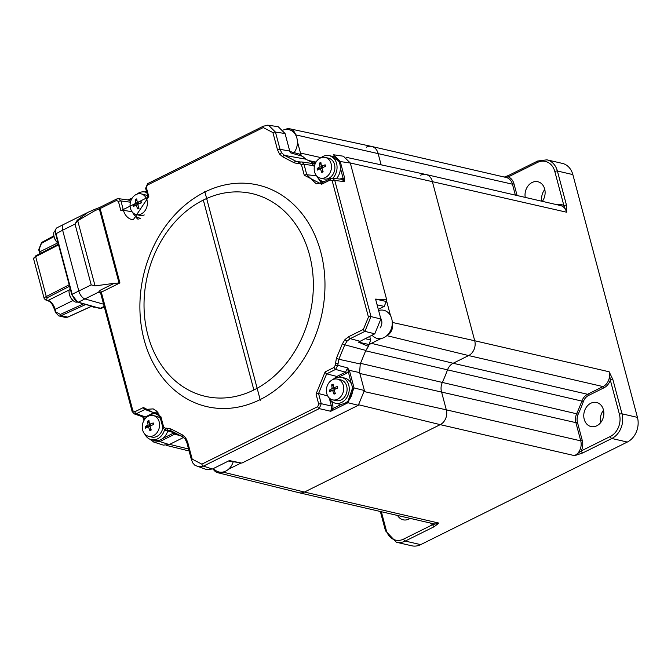 <?xml version="1.0" encoding="UTF-8"?>
<svg xmlns="http://www.w3.org/2000/svg" width="671" height="671" viewBox="0 0 671 671"><rect width="100%" height="100%" fill="white"/><g stroke="black" fill="none" stroke-linecap="round" stroke-linejoin="round"><path stroke-width="1.01" d="M590.815 403.246A12.346 9.914 103 0 1 596.586 402.483A12.346 9.914 103 0 1 603.866 413.193A12.346 9.914 103 0 1 596.813 425.791A12.346 9.914 103 0 1 591.034 426.555A12.346 9.914 103 0 1 583.762 415.844A12.346 9.914 103 0 1 590.815 403.246M410.132 518.373A12.346 9.914 103 0 1 408.958 519.052A12.346 9.914 103 0 1 403.179 519.815A12.346 9.914 103 0 1 397.567 515.471M525.234 197.4A12.346 9.914 103 0 1 532.078 182.504A12.346 9.914 103 0 1 537.857 181.749A12.346 9.914 103 0 1 542.336 201.35M612.908 379.669L622 413.814A18.998 15.248 103 0 1 611.851 438.49L582.789 452.917A1.904 0.948 -116.4 0 1 581.22 450.929L610.291 436.494A17.102 13.73 -77 0 0 619.417 414.292L610.333 380.147L609.159 371.784L612.908 379.669A1.904 0.621 165.1 0 0 610.333 380.147A12.539 10.065 103 0 1 604.009 387.779A1.141 0.57 63.6 0 0 603.07 386.588A11.399 9.151 -77 0 0 609.159 371.784L474.724 340.759L432.267 181.204A11.399 9.151 -77 0 0 425.976 174.494A11.399 9.151 -77 0 0 420.642 175.198M582.789 452.917L574.661 455.668L581.22 450.929A12.539 10.065 103 0 0 582.302 440.579L580.75 440.864L575.903 422.646A11.399 9.151 103 0 1 576.741 413.537A151.99 122.021 -77 0 0 581.933 400.914A11.399 9.151 103 0 1 587.57 394.28L603.07 386.588L468.635 355.563A11.399 9.151 -77 0 0 474.724 340.759A11.399 9.151 103 0 1 468.635 355.563L453.135 363.263L468.635 355.563L386.882 335.651A10.174 8.169 103 0 0 392.317 322.432L392.275 322.281M364.63 391.671L446.316 409.838L441.468 391.621A11.399 9.151 103 0 1 442.306 382.512A151.99 122.021 -77 0 0 447.498 369.889A11.399 9.151 103 0 1 453.135 363.263A11.399 9.151 -77 0 0 447.498 369.889A151.99 122.021 103 0 1 442.306 382.512A11.399 9.151 -77 0 0 441.468 391.621L446.316 409.838A11.399 9.151 103 0 1 440.226 424.642A11.399 9.151 -77 0 0 446.316 409.838L580.75 440.864A11.399 9.151 -77 0 1 574.661 455.668L440.226 424.642L304.441 492.053L440.226 424.642L359.06 404.865M541.791 201.225A12.346 9.914 103 0 1 544.785 189.49M504.332 177.052L508.576 175.458A1.904 0.948 63.6 0 0 508.316 176.909L504.667 177.127M434.288 526.643A1.904 0.948 -116.4 0 1 432.72 524.647L438.884 523.078L434.288 526.643L405.225 541.069A18.998 15.248 103 0 1 396.335 542.235L411.793 545.8A18.998 15.248 -77 0 0 420.675 544.634L627.31 442.055A18.998 15.248 -77 0 0 637.45 417.379L572.849 174.586A18.998 15.248 -77 0 0 562.357 163.397L546.907 159.832A18.998 15.248 103 0 1 557.391 171.013L566.483 205.167A1.904 0.621 165.1 0 0 563.9 205.645L554.816 171.491A17.102 13.73 -77 0 0 537.379 162.483L508.316 176.909A12.539 10.065 103 0 1 514.003 183.904L517.098 195.521M566.483 205.167L566.701 212.229L563.9 205.645A12.539 10.065 103 0 0 556.989 204.73M285.108 129.537L285.234 129.469A10.174 8.169 103 0 1 289.906 128.824L371.625 146.429A11.399 9.151 103 0 1 378.016 153.164L381.128 164.831L378.016 153.164A11.399 9.151 -77 0 0 371.726 146.454A11.399 9.151 -77 0 0 366.4 147.15M222.822 472.074L304.441 492.053L438.884 523.078A11.399 9.151 -77 0 1 433.55 523.774L299.115 492.749A11.399 9.151 -77 0 0 304.441 492.053A11.399 9.151 103 0 1 299.006 492.724L217.84 472.736A10.174 8.169 103 0 1 213.042 468.693M600.662 422.629A12.346 9.914 103 0 1 603.523 410.224M289.906 128.824A10.174 8.169 103 0 1 295.609 134.837L295.651 134.988M301.598 155.89A12.623 10.132 103 0 1 300.457 153.047L297.421 141.615M346.421 157.358L425.867 174.468A11.399 9.151 103 0 1 432.267 181.204L474.724 340.759L392.317 322.432M390.505 315.655L386.513 300.625M368.924 345.011A12.623 10.132 103 0 1 371.382 343.342L381.111 338.511M228.459 469.272L241.157 462.973M222.688 472.132A10.174 8.169 103 0 1 217.84 472.736M348.811 370.535A142.487 114.397 103 0 1 348.148 371.751M204.781 191.487L260.323 400.235L204.781 191.487M313.189 163.003L305.766 159.161L284.588 155.404A1.904 1.107 117.3 0 0 282.81 156.897L279.522 154.07L277.5 149.818L272.912 132.581L263.233 127.574L147.385 185.079L146.37 187.544L148.845 196.838L120.881 210.719L118.415 201.426A1.904 0.621 -14.9 0 1 120.931 200.939L118.608 198.675L128.496 199.983L130.568 201.594M128.018 199.924L132.204 198.071M139.602 218.712L138.427 217.781M144.533 191.948L146.37 191.034M138.989 208.211L139.006 208.304A17.329 4.731 145.8 0 1 137.689 208.907A18.922 11.592 -118.3 0 1 136.314 205.007L137.941 204.898M134.871 215.617A15.257 12.246 -77 0 0 138.142 219.342M118.608 198.675L116.737 198.985A1.904 0.948 -116.4 0 0 116.477 200.428L100.13 208.547L119.924 282.927L101.313 292.17L100.658 293.227L132.137 411.524L134.284 413.906L136.314 413.755L144.936 409.478L153.181 408.882L156.729 411.172L160.109 417.245A1.904 0.621 165.1 0 1 160.847 416.506L163.64 426.999A1.904 0.621 165.1 0 0 162.902 427.746L165.133 430.17L171.08 430.841M163.64 426.999L165.242 428.148L170.937 428.954L182.294 434.825L185.582 437.651L187.603 441.904L192.191 459.149A1.904 0.621 165.1 0 0 191.461 459.887L192.854 463.04L194.942 465.33L206.5 469.549L212.413 469.004L229.356 460.591L241.845 463.107L358.297 405.292L364.378 390.497L359.622 372.598L360.252 363.959L365.821 350.421L344.785 344.81L347.05 341.128L350.228 338.654L364.907 331.365L370.988 316.578L380.868 319.019L375.575 299.107L386.722 299.878L350.312 163.045L343.443 156.226L333.386 154.741L340.264 161.552L350.312 163.045M368.421 346.395L369.109 344.533L358.457 342.143L368.421 346.395L365.821 350.421M310.581 163.43L313.483 163.405L314.665 162.491A1.141 0.57 63.6 0 0 314.456 162.516A1.141 0.57 63.6 0 0 314.305 163.38L315.697 162.692M358.457 342.143L374.787 333.814L380.868 319.019M338.956 161.753L340.264 161.552L344.676 178.134L344.332 181.623L342.009 179.342L332.388 178.167M344.676 178.134L343.149 178.427L344.332 181.623L334.77 180.457L332.388 178.184L330.551 178.494A1.904 0.948 -116.4 0 0 330.291 179.937L321.669 184.223L304.257 175.223L301.464 164.722A1.904 0.621 -14.9 0 1 303.988 164.236L313.902 165.678L311.579 163.38L301.673 161.937L303.988 164.236L306.781 174.728L316.586 175.794L321.325 183.049M340.373 168.002L343.149 178.427L340.826 178.729A1.141 0.57 -116.4 0 1 340.876 179.207M316.276 183.846L306.781 174.728A1.904 0.621 -14.9 0 0 304.257 175.223M301.464 164.722L299.853 163.573A1.904 1.065 -100.9 0 1 300.6 161.963L299.308 162.097A1.904 1.116 -90.5 0 1 299.417 162.105M192.191 459.149L201.87 464.156L317.71 406.643L318.725 404.177L316.033 394.045L325.15 371.868L334.083 367.44L335.19 365.36L336.397 358.322L342.353 343.854L345.003 339.56L348.702 336.674L363.38 329.386L368.446 317.064L332.229 180.944L330.291 179.937M332.229 180.944A1.904 0.621 -14.9 0 1 334.77 180.457L370.988 316.578A1.904 0.621 -14.9 0 0 368.446 317.064M197.475 466.664L203.397 466.135L212.413 469.004M341.774 404.152L332.942 408.538L332.917 405.745L331.407 406.039L329.419 398.582M337.781 377.63L336.884 376.448L332.766 379.627M327.674 395.882L318.549 393.55L326.66 373.848L336.884 376.448L345.49 372.179L347.653 367.909L348.115 370.887L349.214 370.325L347.653 367.909L337.79 365.309L338.838 359.27L360.252 363.959M348.115 370.887L351.336 383.804M359.622 372.598L349.214 370.325L349.683 371.524L348.148 371.818L346.387 373.361A1.141 0.57 -116.4 0 0 345.49 372.179L335.584 369.411L337.79 365.309L335.19 365.36M352.501 388.182L348.106 400.914M352.518 388.241L354.053 387.947L347.972 402.743L330.761 411.281L332.942 408.538L331.432 408.186L331.407 406.039L321.25 403.69L318.549 393.55A1.904 0.621 -14.9 0 0 316.033 394.045M317.71 406.643A1.904 0.948 63.6 0 0 319.237 408.622L330.761 411.281L331.432 408.186M201.87 464.156A1.904 0.948 63.6 0 0 203.397 466.135L319.237 408.622L321.25 403.69A1.904 0.621 -14.9 0 0 318.725 404.177M334.083 367.44A1.904 0.948 63.6 0 0 335.584 369.411L326.66 373.848A1.904 0.948 63.6 0 1 325.15 371.868M157.19 411.667L153.852 412.732A1.141 0.57 -116.4 0 1 154.624 413.562M146.194 417.681A1.141 0.57 63.6 0 0 145.448 416.909L153.852 412.732L144.936 409.478A1.904 0.948 63.6 0 1 143.435 407.507L160.847 416.506M165.116 430.178L175.316 433.097L172.875 433.432L162.608 438.532M173.546 433.382A1.141 0.864 49.6 0 0 174.628 434.087L175.316 433.097L166.4 430.254A1.904 1.065 79.1 0 1 165.242 428.148M181.019 435.982L174.628 434.087L173.789 434.623A1.141 0.57 -116.4 0 1 172.875 433.432L172.17 432.476M159.002 440.327L151.378 439.681M155.613 413.537L158.138 412.883M151.193 429.901L151.21 429.994A17.329 4.731 145.8 0 1 150.556 430.304A17.329 4.731 145.8 0 1 149.893 430.597A18.922 11.592 -118.3 0 1 148.517 426.706A18.922 3.791 162.3 0 0 145.624 428.207A17.329 15.659 -147.6 0 1 145.246 426.63A18.922 7.977 -8.8 0 1 148.098 424.961A18.922 11.592 -118.3 0 1 147.645 421.178A17.329 13.085 18 0 1 148.299 420.86A17.329 13.085 18 0 1 148.979 420.566A18.922 7.415 68.5 0 0 149.574 424.282A18.922 7.977 -8.8 0 1 153.24 422.965A17.329 2.156 78.9 0 1 153.617 424.533A18.922 3.791 162.3 0 0 149.994 426.026A18.922 7.415 68.5 0 0 151.227 429.994M134.284 413.915L143.477 417.085L145.448 416.909L136.314 413.755A1.904 0.948 63.6 0 1 134.804 411.784L143.435 407.507M143.779 418.981L144.03 418.394L142.789 416.85M100.65 293.126A1.904 1.753 -38.7 0 0 98.511 292.195L100.071 290.325A1.904 0.948 63.6 0 1 101.313 292.17L132.875 410.786L134.804 411.784M132.875 410.786A1.904 0.621 165.1 0 0 132.137 411.524M100.667 293.227L100.071 292.447A1.904 1.535 107.7 0 0 99.065 292.531L98.511 292.195L84.932 298.939A7.599 3.783 -116.4 0 1 78.826 291.021L62.638 230.203L75.018 224.055L77.224 220.239L88.069 212.304L90.501 211.155M100.071 290.325L114.179 283.321L119.924 282.927M114.179 283.321L95.064 285.905L91.206 284.873L78.826 291.021A7.599 3.783 -116.4 0 1 78.817 290.996L62.646 230.228A7.599 3.783 -116.4 0 1 62.638 230.203A7.599 3.783 63.6 0 1 63.678 224.416L88.069 212.304M88.522 212.095L95.173 209.176A1.904 0.528 -111.3 0 0 95.165 210.518L77.719 220.7L95.064 285.905M118.415 201.426L116.477 200.428M299.207 162.105L295.953 161.275L284.588 155.404L281.77 152.98L280.042 149.331A1.904 0.621 165.1 0 0 277.5 149.818M298.142 162.005L299.308 162.097A1.904 1.116 -90.5 0 0 298.218 163.741L294.166 162.776A1.904 1.107 -62.7 0 1 295.953 161.275L300.365 162.005M314.246 163.07L311.621 163.347M313.483 163.405L314.305 163.38L314.984 164.294M322.717 182.386L320.579 180.432M330.057 155.815L338.352 160.671M386.722 299.878L386.27 301.48L375.575 299.107M378.301 309.365L384.24 306.412L386.27 301.48M369.109 344.533L370.635 339.912L369.687 336.347M228.517 461.011L240.352 462.805M158.893 440.377A1.141 0.57 63.6 0 0 159.807 441.568L153.894 442.105L163.321 445.116L169.235 444.571L183.594 437.442M153.894 442.105L153.374 441.921M144.005 420.407L142.671 416.808M103.577 304.189L84.932 298.939M91.206 284.873L75.018 224.055L77.719 220.7L77.224 220.239M146.37 187.544A1.904 0.621 165.1 0 0 145.641 188.291L147.645 183.636L263.485 126.123A1.904 0.948 63.6 0 0 263.233 127.574M147.385 185.079A1.904 0.948 -116.4 0 1 147.645 183.636M267.259 125.2L268.593 125.276L275.454 132.095L280.042 149.331L289.729 151.059L285.058 133.512L278.197 126.693L268.576 125.276M290.325 152.753L302.688 156.377L290.325 152.753L289.729 151.059M305.766 159.161L302.688 156.377M301.229 155.722L299.425 154.078L289.847 151.478M157.073 413.076L156.72 411.751M214.259 469.297A14.435 11.592 -77 0 0 220.373 472.191A14.435 11.592 -77 0 0 233.172 461.883A14.435 11.592 -77 0 1 214.259 469.297A15.223 15.223 0 0 1 213.495 468.467A15.223 15.223 0 0 0 214.259 469.297M294.099 152.636A14.435 11.592 -77 0 0 296.834 137.907A14.435 11.592 -77 0 0 287.549 129.419A14.435 11.592 -77 0 0 283.481 129.964A15.223 15.223 0 0 0 283.414 129.989M286.886 140.373A7.599 6.098 -77 0 0 286.509 138.947M372.019 335.181A15.223 15.223 0 0 0 372.539 335.735A14.435 11.592 -77 0 0 384.357 337.37A14.435 11.592 -77 0 0 392.132 325.259A14.435 11.592 -77 0 0 378.612 310.53M380.121 327.926A7.599 6.098 -77 0 0 381.782 323.716A7.599 6.098 -77 0 0 380.65 318.188M136.356 194.405A10.635 8.538 -77 0 0 130.375 208.052A10.635 8.538 -77 0 0 136.314 214.594A10.635 8.538 -77 0 0 141.053 214.057A10.635 8.538 -77 0 0 147.041 200.403A10.635 8.538 -77 0 0 141.103 193.86A10.635 8.538 -77 0 0 136.356 194.405M136.314 205.007A18.922 3.791 162.3 0 0 133.42 206.509A17.329 15.659 -147.6 0 1 133.21 205.729A17.329 15.659 -147.6 0 1 133.043 204.94A18.922 7.977 -8.8 0 1 135.894 203.271A18.922 11.592 -118.3 0 1 135.441 199.488A17.329 13.085 18 0 1 136.775 198.876A18.922 7.415 68.5 0 0 137.37 202.592A18.922 7.977 -8.8 0 1 141.044 201.275A17.329 2.156 78.9 0 1 141.229 202.046A17.329 2.156 78.9 0 1 141.413 202.843A18.922 3.791 162.3 0 0 137.79 204.336A18.922 7.415 68.5 0 0 139.023 208.295M147.813 196.444A10.635 8.538 -77 0 0 144.508 194.649L141.103 193.86M136.314 214.594L139.719 215.383A10.635 8.538 -77 0 0 144.248 214.938M140.91 203.036L141.044 201.275M137.37 202.592L139.199 203.724M138.738 207.49L137.689 208.907M137.916 204.798L133.043 204.94M138.478 204.034L135.894 203.271M137.077 201.09L135.441 199.488M136.783 194.229A13.303 10.677 103 0 1 139.174 192.736A13.303 10.677 103 0 1 145.104 192.057A13.303 10.677 103 0 1 146.798 192.644M140.541 218.184A13.303 10.677 103 0 1 139.123 217.974A13.303 10.677 103 0 1 132.59 212.38M331.172 163.967A10.635 8.538 -77 0 0 325.225 157.425A10.635 8.538 -77 0 0 320.486 157.97A10.635 8.538 -77 0 0 314.498 171.617A10.635 8.538 -77 0 0 320.444 178.159A10.635 8.538 -77 0 0 325.183 177.622A10.635 8.538 -77 0 0 331.172 163.967M320.218 162.726A17.329 13.085 18 0 1 320.897 162.441A18.922 7.415 68.5 0 0 321.501 166.156A18.922 7.977 -8.8 0 1 325.167 164.831A17.329 2.156 78.9 0 1 325.544 166.408A18.922 3.791 162.3 0 0 321.912 167.893A18.922 7.415 68.5 0 0 323.154 171.86A17.329 4.731 145.8 0 1 322.474 172.179A17.329 4.731 145.8 0 1 321.82 172.472A18.922 11.592 -118.3 0 1 320.436 168.572A18.922 3.791 162.3 0 0 317.551 170.073A17.329 15.659 -147.6 0 1 317.173 168.505A18.922 7.977 -8.8 0 1 320.025 166.836A18.922 11.592 -118.3 0 1 319.564 163.045A17.329 13.085 18 0 1 320.218 162.726M320.444 178.159L323.85 178.947A10.635 8.538 -77 0 0 332.346 175.307A10.635 8.538 -77 0 0 334.577 164.756A10.635 8.538 -77 0 0 328.631 158.213L325.225 157.425M320.025 166.836L322.608 167.591M321.208 164.655L319.564 163.045M322.038 168.362L317.173 168.505M322.868 171.046L321.82 172.472M322.072 168.463L320.436 168.572M323.33 167.289L321.501 166.156M325.041 166.601L325.167 164.831M320.914 157.786A13.303 10.677 103 0 1 329.226 155.622L332.539 156.385A13.303 10.677 103 0 1 339.971 164.563A13.303 10.677 103 0 1 336.431 178.662M329.226 155.622A13.303 10.677 103 0 1 336.657 163.799A13.303 10.677 103 0 1 332.816 178.226M324.11 181.69A13.303 10.677 103 0 1 323.246 181.539A13.303 10.677 103 0 1 316.72 175.945M337.387 399.312A10.635 8.538 -77 0 0 343.376 385.666A10.635 8.538 -77 0 0 337.429 379.123A10.635 8.538 -77 0 0 332.69 379.66A10.635 8.538 -77 0 0 326.702 393.315A10.635 8.538 -77 0 0 332.648 399.857A10.635 8.538 -77 0 0 337.387 399.312M337.563 387.31A17.329 2.156 78.9 0 1 337.748 388.098A18.922 3.791 162.3 0 0 334.116 389.591A18.922 7.415 68.5 0 0 335.357 393.55A17.329 4.731 145.8 0 1 334.024 394.162A18.922 11.592 -118.3 0 1 332.64 390.27A18.922 3.791 162.3 0 0 329.755 391.763A17.329 15.659 -147.6 0 1 329.545 390.983A17.329 15.659 -147.6 0 1 329.377 390.195A18.922 7.977 -8.8 0 1 332.229 388.526A18.922 11.592 -118.3 0 1 331.768 384.743A17.329 13.085 18 0 1 333.101 384.131A18.922 7.415 68.5 0 0 333.705 387.846A18.922 7.977 -8.8 0 1 337.37 386.53A17.329 2.156 78.9 0 1 337.563 387.31M332.648 399.857L336.054 400.637A10.635 8.538 -77 0 0 340.793 400.101A10.635 8.538 -77 0 0 347.1 389.281A10.635 8.538 -77 0 0 340.834 379.903L337.429 379.123M333.705 387.846L335.534 388.987M337.245 388.291L337.37 386.53M335.072 392.745L334.024 394.162M332.64 390.27L334.275 390.161M334.242 390.052L329.377 390.195M334.812 389.289L332.229 388.526M333.412 386.345L331.768 384.743M333.118 379.484A13.303 10.677 103 0 1 335.508 377.991A13.303 10.677 103 0 1 341.43 377.312L344.743 378.083A13.303 10.677 103 0 1 352.577 389.801A13.303 10.677 103 0 1 344.684 403.321A13.303 10.677 103 0 1 338.763 404.001L335.45 403.229A13.303 10.677 103 0 1 328.924 397.643M341.43 377.312A13.303 10.677 103 0 1 349.264 389.037A13.303 10.677 103 0 1 341.38 402.558A13.303 10.677 103 0 1 335.45 403.229M142.571 429.75A10.635 8.538 -77 0 0 148.517 436.293A10.635 8.538 -77 0 0 153.256 435.747A10.635 8.538 -77 0 0 159.245 422.101A10.635 8.538 -77 0 0 153.307 415.559A10.635 8.538 -77 0 0 148.559 416.095A10.635 8.538 -77 0 0 142.571 429.75M160.478 418.612A10.635 8.538 -77 0 0 156.704 416.347L153.307 415.559M148.517 436.293L151.923 437.081A10.635 8.538 -77 0 0 162.843 427.519M151.403 425.422L149.574 424.282M153.114 424.735L153.24 422.965M149.281 422.78L147.645 421.178M148.098 424.961L150.681 425.724M150.119 426.488L145.246 426.63M150.941 429.18L149.893 430.597M150.145 426.597L148.517 426.706M148.987 415.919A13.303 10.677 103 0 1 157.308 413.755A13.303 10.677 103 0 1 159.002 414.334M164.521 429.893A13.303 10.677 103 0 1 151.327 439.673A13.303 10.677 103 0 1 144.793 434.078M167.725 431.025A13.303 10.677 103 0 1 154.632 440.436L151.327 439.673M69.574 286.249L47.247 297.723L46.458 300.038L48.111 300.415L69.247 289.922M99.694 308.417L77.811 302.26A0.948 0.755 -74.3 0 0 78.281 302.21L100.164 308.366L99.207 307.872L100.164 308.366L104.164 306.387M73.013 300.499L55.148 309.365L55.836 311.956L60.382 314.414A1.141 0.579 65.5 0 0 61.287 315.613L85.729 304.491M54.007 236.586L41.468 243.338L39.144 249.201L39.832 251.784L57.698 242.919M94.93 307.083A7.599 3.783 -116.4 0 1 91.751 306.228M77.123 302A7.599 3.783 -116.4 0 1 73.743 301.111A7.599 3.783 -116.4 0 1 70.522 297.027A7.599 3.783 -116.4 0 1 69.029 291.617A7.599 3.783 -116.4 0 1 70.17 288.513M53.714 234.036A12.162 12.162 0 0 0 58.142 243.313A7.599 3.783 -116.4 0 1 55.207 239.446A7.599 3.783 -116.4 0 1 53.714 234.036A7.599 3.783 -116.4 0 1 55.022 230.824A7.599 3.783 -116.4 0 1 55.114 230.774L55.316 230.673M604.009 387.779L588.509 395.479A1.141 0.57 63.6 0 0 587.57 394.28L453.135 363.263L371.382 343.342M588.509 395.479A10.258 8.237 -77 0 0 583.435 401.451L365.661 350.816M583.435 401.451A153.131 122.936 103 0 1 578.209 414.158L360.512 363.33M578.209 414.158A10.258 8.237 -77 0 0 577.454 422.361L575.903 422.646L359.849 373.47M577.454 422.361L582.302 440.579M515.37 195.127L512.459 184.189L514.003 183.904M295.609 134.837L512.459 184.189A11.399 9.151 -77 0 0 506.16 177.48L371.726 146.454M350.296 162.978L566.701 212.229A11.399 9.151 -77 0 0 560.411 205.519L425.976 174.494M380.356 511.503L385.49 530.811A1.904 0.621 -14.9 0 1 386.219 530.065A17.102 13.73 -77 0 0 403.657 539.081L432.72 524.647A12.539 10.065 103 0 1 430.128 522.986M381.346 511.73L386.219 530.065M420.675 544.634L405.225 541.069A1.904 0.948 -116.4 0 1 403.657 539.081M619.417 414.292A1.904 0.621 165.1 0 1 622 413.814L637.45 417.379M627.31 442.055L611.851 438.49A1.904 0.948 -116.4 0 1 610.291 436.494M572.849 174.586L557.391 171.013A1.904 0.621 165.1 0 0 554.816 171.491M508.576 175.458L537.639 161.032A1.904 0.948 63.6 0 0 537.379 162.483M300.457 153.047L321.099 157.643M315.437 162.03L308.341 160.495M169.62 444.378L188.559 448.991M260.054 399.631A113.709 91.281 -77 0 0 320.772 251.986A113.709 91.281 -77 0 0 204.823 192.04A113.709 91.281 -77 0 0 144.106 339.694A113.709 91.281 -77 0 0 260.054 399.631M253.688 389.323L203.464 200.57L253.688 389.323M147.88 335.089A104.022 83.506 103 0 1 203.422 200.017A104.022 83.506 103 0 1 309.499 254.854A104.022 83.506 103 0 1 253.957 389.926A104.022 83.506 103 0 1 147.88 335.089M131.18 199.933L129.973 199.17M148.845 196.838A1.904 0.621 165.1 0 0 148.115 197.584L133.185 219.878A16.104 12.925 103 0 1 123.405 210.233L132.128 211.826M120.881 210.719A1.904 0.621 -14.9 0 1 123.405 210.233L120.931 200.939L130.409 202.206M182.42 436.704L171.281 430.941A1.904 1.107 117.3 0 1 171.164 430.891A1.904 1.107 117.3 0 1 170.937 428.954M342.353 343.854L344.785 344.81L338.838 359.27L336.397 358.322M363.38 329.386A1.904 0.948 63.6 0 0 364.907 331.365L374.787 333.814M348.702 336.674A1.904 0.948 63.6 0 0 350.228 338.654L359.857 341.22M314.288 167.121L313.902 165.678L314.565 165.662M340.826 178.729L340.063 179.107M299.853 163.573L298.218 163.741M321.669 184.223A1.904 0.948 -116.4 0 1 321.929 182.772L316.226 183.846M345.003 339.56A1.904 0.637 41.5 0 0 347.05 341.128M332.917 405.745L331.751 401.375M338.821 377.119L346.387 373.361M349.683 371.524L354.053 387.947L364.378 390.497M335.206 363.372L337.807 363.598M191.461 459.887L186.874 442.65L185.162 439.044A1.904 0.939 143.1 0 1 185.582 437.651M187.603 441.904A1.904 0.621 165.1 0 0 186.874 442.65M173.789 434.623L159.807 441.568L169.235 444.571M144.399 419.778L144.03 418.394L145.464 418.402M166.886 427.989A1.904 1.116 89.5 0 0 167.809 430.111M118.96 282.676L99.325 208.899L100.13 208.547A1.904 0.948 63.6 0 1 100.39 207.096L116.737 198.985M95.165 210.518L99.325 208.899A1.904 0.528 68.7 0 1 99.342 207.557L100.39 207.096A1.904 0.948 63.6 0 1 100.734 207.054M282.81 156.897L294.166 162.776M272.912 132.581A1.904 0.621 -14.9 0 1 275.454 132.095L285.058 133.512M279.522 154.07A1.904 0.939 -36.9 0 1 281.77 152.98M377.094 304.827L384.24 306.412M370.635 339.912L365.041 338.645M347.133 401.786A1.157 0.57 63.6 0 0 347.972 402.743L358.297 405.292M182.294 434.825A1.904 1.107 117.3 0 0 182.529 436.771A1.904 1.107 117.3 0 0 182.646 436.813M100.591 293.017L99.065 292.531M99.526 207.582A1.904 0.528 68.7 0 0 99.342 207.557L95.173 209.176M263.837 126.089A1.904 0.948 63.6 0 0 263.485 126.123L268.593 125.284M55.836 311.956L55.399 312.401L54.712 309.809L55.148 309.365A8.547 4.252 63.6 0 0 48.111 300.415A1.141 0.914 103 0 1 47.574 300.482L45.93 300.105A1.141 0.914 103 0 0 46.458 300.038M100.164 308.366A7.599 3.783 63.6 0 0 101.698 308.241L99.719 308.425M68.073 316.922A1.141 0.579 -114.5 0 1 67.914 317.081A1.141 0.579 -114.5 0 1 67.687 317.098A5.704 4.58 103 0 1 65.162 317.383L67.914 317.081L91.81 306.202M91.692 306.169L67.687 317.098L61.287 315.613A5.704 4.58 -77 0 1 58.763 315.898L65.162 317.383M60.382 314.414L83.531 303.871M71.99 294.787L72.174 294.292A7.599 3.783 63.6 0 0 78.281 302.21L84.898 298.922M62.646 230.228L55.643 233.894L55.534 229.616L57.043 227.737A7.599 3.783 63.6 0 0 56.003 233.525L72.174 294.292L78.817 290.996M40.176 253.546A8.547 4.252 63.6 0 0 39.832 251.784L39.715 253.781M69.18 284.772L46.274 296.54A5.704 1.87 165.1 0 0 44.219 298.704L45.93 300.105M47.247 297.723A1.141 0.596 62.8 0 1 46.274 296.54L35.664 256.649L58.562 244.881M33.6 258.813A5.704 1.87 -14.9 0 1 35.664 256.649A1.141 0.596 62.8 0 1 35.831 255.777L33.6 258.813L44.219 298.704M36.075 255.752A1.141 0.596 62.8 0 0 35.831 255.777L58.377 244.194M39.144 249.201L38.7 249.646L39.388 252.237M41.468 243.338A1.141 0.554 -118.3 0 1 41.585 242.483A1.141 0.554 -118.3 0 1 41.82 242.466M385.49 530.811L396.335 542.235M537.639 161.032L546.907 159.832M166.483 445.41L189.088 450.971M321.929 182.772L330.551 178.494M162.902 427.746L160.109 417.245M311.017 163.38L313.458 162.919M316.376 161.56L314.456 162.516M169.981 430.413L182.529 436.771L185.162 439.044M149.826 439.17L153.86 442.088M148.115 197.584L145.641 188.291M146.748 192.434L145.104 192.057M140.398 218.268L139.123 217.974M324.051 181.724L323.246 181.539M158.884 414.116L157.308 413.755M55.399 312.401L58.763 315.898M55.643 233.894L71.814 294.661L77.811 302.26M53.873 235.873L41.585 242.483L38.7 249.646M47.574 300.482L50.099 301.967L52.12 304.29L54.712 309.809M63.418 224.567L57.043 227.737M104.315 306.941L101.698 308.241M69.029 291.617A12.162 12.162 0 0 0 73.743 301.111"/></g></svg>
